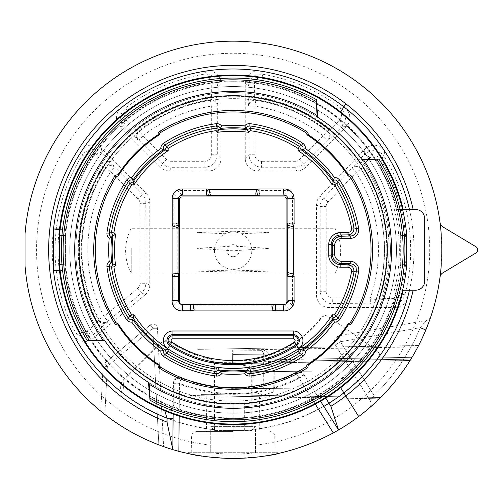 <?xml version="1.0" encoding="UTF-8"?>
<svg xmlns="http://www.w3.org/2000/svg" width="501" height="501" viewBox="0 0 501 501"><rect width="100%" height="100%" fill="white"/><g stroke="black" fill="none" stroke-linecap="round" stroke-linejoin="round"><path stroke-width="0.38" stroke-dasharray="2.5 1.88" d="M259.869 350.312L232.708 350.074L232.671 354.551L232.708 350.074L259.869 350.312A4.478 3.883 -89.5 0 1 263.714 354.821L232.671 354.551L232.596 363.538L232.671 354.551L263.714 354.821A4.478 3.883 90.5 0 0 259.869 350.312M273.734 391.989L263.363 395.101L273.734 391.989L273.953 367.12L263.632 363.832L273.953 367.12L268.417 363.864M253.262 366.939L253.043 391.807L263.363 395.101L253.043 391.807L253.262 366.939L263.632 363.832L253.262 366.939L232.589 363.557M263.632 363.782L232.596 363.513L263.632 363.782M245.985 394.995L210.815 394.688L245.985 394.995M232.32 394.876L201.277 394.606L232.32 394.876M425.825 329.99L418.091 346.51L412.141 357.125L405.585 367.377L394.663 381.994L386.684 391.181L378.192 399.886L386.684 391.181L394.663 381.994L405.585 367.377L412.141 357.125L418.091 346.51L425.825 329.99L420.289 327.667L426.226 320.483L420.289 327.667L340.423 341.745L339.428 335.789L340.423 341.745L335.351 344.951L340.423 341.745L374.04 395.539L378.192 399.886L374.04 395.539L370.089 400.55L374.04 395.539L382.288 387.085L390.035 378.161L400.637 363.97L409.968 348.909L415.442 338.438L420.289 327.667L415.442 338.438L409.968 348.909L400.637 363.97L390.035 378.161L382.288 387.085L374.04 395.539L340.423 341.745L420.289 327.667M430.904 316.457A6.05 6.05 0 0 1 426.226 320.483L339.428 335.789A6.05 6.05 0 0 0 335.351 344.951A6.05 6.05 0 0 1 339.428 335.789L426.226 320.483A6.05 6.05 0 0 0 430.904 316.457L429.489 320.49L430.904 316.469M429.476 320.565L430.321 318.179M370.089 400.55A6.05 6.05 0 0 1 368.893 408.346A6.05 6.05 0 0 0 370.089 400.55L335.351 344.951L370.089 400.55M369.876 407.507L369.381 407.933M107.371 366.4L104.847 414.465L119.319 424.779L130.723 431.693L142.541 437.861L158.867 444.888L142.541 437.861L130.723 431.693L119.319 424.779L104.847 414.465L107.371 366.4L152.761 328.312L150.075 325.111A4.478 4.478 0 0 1 157.433 328.312L152.761 328.312L157.433 328.312L163.633 446.635L157.433 328.312A4.478 4.478 0 0 0 150.075 325.111L104.684 363.2L107.371 366.4L104.684 363.2L150.075 325.111L153.25 328.468L152.761 328.312L107.371 366.4L103.093 366.4L100.745 411.177L103.093 366.4M124.091 393.886L123.158 380.409L161.303 342.54L164.065 341.356L167.065 341.143L171.154 342.609L171.286 342.189L168.543 340.962L165.549 340.711L162.637 341.463L159.969 343.304L122.839 380.428L121.098 382.883L120.271 385.776L120.447 388.776L121.605 391.557L124.091 393.886A180.648 180.648 0 0 0 214.109 429.507L214.434 429.701A180.811 180.811 0 0 1 210.727 429.282L210.727 452.823A204.195 204.195 0 0 0 255.535 452.823L255.535 429.282A180.811 180.811 0 0 1 251.828 429.701L252.16 429.507A180.648 180.648 0 0 0 378.43 357.207L379.276 355.986L379.476 354.495L379.163 353.023L377.566 350.994L327.767 316.125L324.905 315.323L322.174 316.482L321.623 317.083L321.968 317.327A111.554 111.554 0 0 1 256.6 358.916A5.624 5.624 0 0 0 252.16 364.415L252.16 429.507M214.434 429.701L214.434 393.241L251.828 393.241L251.828 429.701M171.286 342.189A111.128 111.128 0 0 0 209.756 358.503A6.05 6.05 0 0 1 214.528 364.415L214.434 393.241M214.528 393.241L251.734 393.241L251.734 364.415A6.05 6.05 0 0 1 256.512 358.503A111.128 111.128 0 0 0 321.623 317.083M255.535 429.282L255.535 452.823M210.727 452.823L210.727 429.282M59.531 235.608L65.575 235.608A168.161 168.161 0 0 1 233.134 81.701A168.161 168.161 0 0 1 400.687 235.608L406.712 235.094A174.21 174.21 0 0 0 233.134 75.651A174.21 174.21 0 0 0 59.55 235.094A174.21 174.21 0 0 1 233.134 75.651A174.21 174.21 0 0 1 406.712 235.094A174.21 174.21 0 0 0 233.134 75.651A174.21 174.21 0 0 0 59.55 235.094L65.575 235.608L59.531 235.608L59.531 264.108L59.531 235.608L59.531 264.108L59.531 235.608L65.575 235.608L59.55 235.094L65.575 235.608A168.161 168.161 0 0 1 233.134 81.701A168.161 168.161 0 0 1 400.687 235.608L406.737 235.608L406.737 264.108L406.737 235.608L400.687 235.608L406.737 235.608L406.737 264.108L400.687 264.108L406.737 264.108L400.687 264.108L406.712 264.622A174.21 174.21 0 0 1 233.134 424.071A174.21 174.21 0 0 1 59.55 264.622A174.21 174.21 0 0 0 233.134 424.071A174.21 174.21 0 0 0 406.712 264.622A6.05 6.05 0 0 0 406.737 264.108M81.907 249.861A151.221 151.221 0 0 0 308.741 380.823A151.221 151.221 0 0 0 308.741 118.9A151.221 151.221 0 0 0 81.907 249.861A151.221 151.221 0 0 1 308.741 118.9A151.221 151.221 0 0 1 308.741 380.823A151.221 151.221 0 0 1 81.907 249.861M104.221 339.947L104.671 340.592A157.27 157.27 0 0 0 148.446 382.382L149.135 382.82M362.048 159.775L361.59 159.124A157.27 157.27 0 0 0 317.816 117.334L317.133 116.902M178.394 223.026L173.853 224.26L173.853 194.213L178.394 198.747M182.02 195.121L177.486 190.58L207.533 190.58L206.299 195.121M287.875 276.69L292.409 275.456L292.409 305.51L287.875 300.976M75.858 249.861A157.27 157.27 0 0 1 233.134 92.591A157.27 157.27 0 0 1 390.404 249.861A157.27 157.27 0 0 1 233.134 407.131A157.27 157.27 0 0 1 75.858 249.861A157.27 157.27 0 0 1 233.134 92.591A157.27 157.27 0 0 1 390.404 249.861A157.27 157.27 0 0 0 154.496 113.658A157.27 157.27 0 0 0 154.496 386.058A157.27 157.27 0 0 0 390.404 249.861A157.27 157.27 0 0 1 233.134 407.131A157.27 157.27 0 0 1 75.858 249.861M390.404 249.861A157.27 157.27 0 0 0 143.029 120.954A157.27 157.27 0 0 0 143.029 378.762A157.27 157.27 0 0 0 390.404 249.861M402.61 209.537L397.005 209.537A168.762 168.762 0 0 0 65.575 229.69L60.095 229.69M60.095 270.033L65.575 270.033A168.762 168.762 0 0 0 397.005 290.185L402.61 290.185M315.311 404.15L298.834 377.785C259.831 396.811 220.039 398.639 179.452 383.278L173.402 383.278A6.05 6.05 0.5 0 1 181.706 377.716C220.59 392.421 258.71 390.667 296.072 372.456L296.454 373.07A6.05 6.05 148 0 1 304.345 375.243L320.584 401.226L304.345 375.243L299.216 378.393L312.123 399.047C269.294 420.771 224.993 424.366 179.22 409.837L173.214 405.253L173.196 406.793L173.402 383.278L173.396 384.048L179.446 384.048C220.183 399.385 260.107 397.5 299.216 378.393L296.454 373.07C258.979 391.356 220.722 393.166 181.694 378.48A6.05 6.05 -179.5 0 0 173.396 384.048L173.214 405.253A6.05 6.05 0 0 1 164.798 410.764A174.811 174.811 0 0 1 59.575 270.753M345.815 395.94L340.655 387.693A174.811 174.811 0 0 1 325.769 398.107A6.05 6.05 0 0 1 317.434 396.185L312.123 399.047L314.659 403.812M303.969 374.635L298.834 377.785L296.072 372.456A6.05 6.05 -32 0 1 303.969 374.635A6.05 6.05 0 0 0 296.072 372.456C258.71 390.648 220.584 392.402 181.706 377.716L179.402 383.328M323.846 406.443L338.544 429.971A208.685 208.685 0 0 0 441.193 265.975M259.963 195.121L258.654 190.58L257.17 190.931L255.466 192.622L255.109 195.622L211.153 195.622L210.677 192.39L208.848 190.831L207.533 190.58M287.875 223.026L292.409 224.26L292.409 194.213A3.632 3.632 -45 0 0 288.783 190.58L258.729 190.58M284.249 304.602L288.783 309.136L274.454 309.136L275.688 304.602M173.853 224.26L174.649 226.527L177.204 227.88L177.204 271.836L175.006 272.807L173.891 274.936L173.853 305.51A3.632 3.632 135 0 0 177.486 309.136L193.01 308.935L194.883 307.432L195.428 305.785L270.841 305.785L272.2 308.353L274.454 309.136M173.853 275.456L178.394 276.69M412.035 357.307L313.651 359.023L313.682 360.814L410.933 359.117L313.682 360.814L313.651 359.023L412.035 357.307A208.685 208.685 0 0 0 417.903 346.861L233.134 350.086L233.134 360.764A179.74 3.138 -1 0 1 313.651 359.023A179.74 3.138 179 0 0 233.134 360.764L233.134 350.086L417.903 346.861A208.685 208.685 0 0 1 412.035 357.307L404.501 368.955L398.502 377.153L389.897 387.611L380.635 397.487L389.897 387.611L396.416 379.821L404.501 368.955L410.087 360.476L211.146 363.951L211.146 370.909L312.029 371.792L274.792 371.466L312.029 371.792L312.029 388.031L312.029 371.792L211.146 370.909L211.146 363.951L410.087 360.476M410.933 359.117L211.146 362.605L211.146 363.951M233.134 431.549L195.997 431.549L233.134 431.549M340.655 387.693A174.811 174.811 0 0 0 403.23 290.185L417.959 289.897L420.658 288.689L422.794 286.697L424.178 284.117L424.66 281.224L424.66 218.492L423.389 213.896L421.391 211.579L418.711 210.057L415.698 209.537L397.005 209.537M59.531 264.108L65.575 264.108L65.575 235.608L65.575 264.108A168.161 168.161 0 0 0 233.134 418.022A168.161 168.161 0 0 0 400.687 264.108A168.161 168.161 0 0 1 233.134 418.022A168.161 168.161 0 0 1 65.575 264.108L65.575 235.608A168.161 168.161 0 0 1 233.134 81.701A168.161 168.161 0 0 1 400.687 235.608L400.687 264.108A168.161 168.161 0 0 1 233.134 418.022A168.161 168.161 0 0 1 65.575 264.108L59.55 264.622L65.575 264.108L59.531 264.108L65.575 264.108L59.55 264.622A174.21 174.21 0 0 0 233.134 424.071A174.21 174.21 0 0 0 406.712 264.622L400.687 264.108L406.712 264.622M233.134 396.26L259.493 396.717L233.134 396.26M274.792 388.356L211.146 388.914L211.146 394.531L380.635 397.487L211.146 394.531L211.146 388.914L312.029 388.031L274.792 388.356L274.792 371.466L263.683 371.373L263.683 388.45L274.792 388.356L274.792 371.466M379.301 398.809L189.935 395.502L379.301 398.809L380.635 397.487M292.409 275.456L292.083 273.953L290.423 272.218L289.058 271.836L287.374 273.527L287.374 224.868M289.058 271.836L289.058 227.88L287.374 226.195M292.409 224.26L291.613 226.527L289.058 227.88M169.106 412.53L177.291 415.511L179.22 409.837L179.446 384.048L181.706 377.716M177.291 415.511C224.698 430.566 270.59 426.846 314.954 404.345M190.574 304.602L191.808 309.136M191.52 304.47L192.522 304.032M192.409 304.101L193.737 304.101L195.428 305.785M287.374 274.855L287.374 273.527M177.204 271.836L178.895 273.527L178.895 274.849M177.204 227.88L178.895 226.195L178.895 273.527M403.23 209.537A174.811 174.811 0 0 0 59.575 228.963M214.109 429.507L214.109 364.415A5.624 5.624 0 0 0 209.662 358.916A111.554 111.554 0 0 1 171.154 342.609M321.968 317.327L324.441 315.693L325.944 315.574L328.111 316.363M377.391 350.875L379.125 353.286L379.301 354.777L378.43 357.207M211.153 193.931L209.462 195.622L208.14 195.622M59.531 229.69L59.531 270.033M441.193 233.748A208.685 208.685 0 0 0 440.022 222.525A6.05 6.05 0 0 0 442.909 226.922L475.95 246.749A3.632 3.632 0 0 1 475.95 252.974L442.909 272.801A6.05 6.05 0 0 0 440.022 277.191A208.685 208.685 0 0 0 227.492 41.251A208.685 208.685 0 0 0 25.069 233.748M441.212 234.218L441.212 265.505M377.566 350.994L327.767 316.125M192.954 304.47L192.879 304.126M123.76 393.899A180.861 180.861 0 0 0 210.727 429.326M207.865 349.184L258.159 348.308L207.865 349.184M418.611 345.508L197.713 349.36L418.611 345.508L417.903 346.861L418.611 345.508M56.294 270.747A178.068 178.068 0 0 0 74.342 330.441L77.016 329.088A175.068 175.068 0 0 1 59.312 270.753M59.231 270.064A175.068 175.068 0 0 1 59.231 229.652M59.312 228.97A175.068 175.068 0 0 1 84.888 156.725L82.352 155.135A178.068 178.068 0 0 0 56.294 228.976M149.793 202.135L146.092 203.663L140.092 203.663L140.092 283.284L146.092 283.284L145.778 200.876L144.852 198.221L142.904 195.309L114.948 167.321A6.006 5.999 173.8 0 0 105.648 168.336A151.327 151.327 0 0 0 98.703 319.344A6.006 5.999 11.3 0 0 107.897 321.191L141.614 292.897L145.309 294.619A12.55 12.544 -155 0 0 149.793 285.013L149.793 202.135A12.55 12.544 157.5 0 0 146.117 193.261L101.365 148.515L97.933 146.079L93.881 144.914L89.679 145.158L85.79 146.78L82.014 150.488L82.352 155.135L83.93 153.112L87.487 150.544L92.24 149.329L97.232 150.087L101.86 153.062L101.365 148.515M84.888 156.725L87.6 154.289L90.099 153.644L92.716 154.039L95.127 155.611A6.006 2.962 -44.4 0 1 101.86 153.062L114.861 166.495A6.006 5.999 173.9 0 0 105.573 167.478L105.648 168.336L110.702 171.567L138.176 199.041A6.544 6.544 157.5 0 1 140.092 203.663M82.014 150.488A180.861 180.861 0 0 0 73.591 335.05L74.342 330.441L76.521 333.497L79.434 335.708L82.872 336.985L86.823 337.179L91.007 335.958L93.618 334.248A6.006 2.962 -130.6 0 1 87.13 331.111L83.579 332.664L81.506 332.558L78.169 330.704L77.016 329.088M73.591 335.05L76.171 338.382L79.709 340.667L83.805 341.657L87.994 341.231L92.723 338.751L93.618 334.248L103.125 326.107A6.006 2.956 -130.6 0 1 96.612 322.932L87.13 331.111M140.092 283.284A6.544 6.544 -155 0 1 137.756 288.294L104.039 316.588L98.703 319.344L98.553 320.195A6.006 5.999 11.2 0 0 107.734 322.011L107.897 321.191L104.039 316.588A145.321 145.321 0 0 1 110.702 171.567L114.948 167.321L114.861 166.495M95.127 155.611L103.876 164.604L105.573 167.478A151.853 151.853 0 0 0 98.553 320.195L96.612 322.932A154.847 154.847 0 0 1 103.876 164.604A6.006 2.956 -44.4 0 1 110.633 162.011M171.135 161.297A6.544 6.544 -67.5 0 1 166.514 159.381L142.998 135.871L139.272 131.162L138.47 131.13A151.853 151.853 0 0 1 210.971 99.636L210.426 100.25A151.327 151.327 0 0 0 139.272 131.162A6.006 5.999 93.3 0 0 138.752 140.111L162.268 163.627L160.733 167.328A12.55 12.544 -67.5 0 0 169.607 170.998L208.485 170.998A12.55 12.544 -135 0 0 221.029 158.454L221.029 83.36L220.321 79.208L218.279 75.519L215.129 72.72L211.234 71.123L206.644 70.948L203.613 74.254A178.068 178.068 0 0 0 125.507 107.997L122.889 110.696L121.229 113.952L120.591 117.566L121.104 121.492L123.058 125.394L124.329 126.866A6.006 2.993 -45.6 0 1 126.665 120.303L124.968 117.491L124.699 115.437L125.926 111.811L127.317 110.389A175.068 175.068 0 0 1 204.107 77.21L207.777 77.636L209.593 78.782L211.171 80.911L211.773 83.736L211.61 96.518L210.971 99.636A6.006 5.999 -139.2 0 1 217.854 105.573L217.328 106.181L211.328 106.181L211.328 154.759A6.544 6.544 -135 0 1 204.784 161.297L171.135 161.297L171.135 167.303L206.187 167.221L210.226 166.063L212.606 164.566L214.591 162.581L216.626 158.898L217.328 154.759L217.328 106.181A6.006 5.999 -139.3 0 0 210.426 100.25L211.328 106.181A145.321 145.321 0 0 0 142.998 135.871L138.752 140.111L137.963 140.067L133.567 135.921A6.006 2.993 134.4 0 1 135.921 129.333L126.665 120.303M217.854 105.573L218.029 99.499A6.006 2.981 0.6 0 0 211.61 96.518A154.847 154.847 0 0 0 135.921 129.333L138.47 131.13A6.006 5.999 93.2 0 0 137.963 140.067M305.529 167.328L303.994 163.627L327.51 140.111L323.27 135.871A145.321 145.321 0 0 0 254.94 106.181L248.934 106.181A6.006 5.999 -40.7 0 1 255.842 100.25L255.291 99.636A6.006 5.999 139.2 0 0 248.408 105.573L248.934 106.181L248.934 154.759L249.642 158.898L251.671 162.581L256.036 166.063L260.075 167.221L295.127 167.303L295.127 161.297L261.478 161.297A6.544 6.544 -45 0 1 254.94 154.759L254.94 106.181L255.842 100.25A151.327 151.327 0 0 1 326.99 131.162L327.798 131.13A6.006 5.999 86.8 0 1 328.299 140.067L341.933 126.866L344.913 122.231L345.659 117.221L344.788 113.276L342.559 109.669L340.761 107.997A178.068 178.068 0 0 0 262.656 74.254L259.618 70.948L255.41 71.042L251.464 72.52L248.233 75.225L246.079 78.845L245.239 83.36L245.239 158.454A12.55 12.544 -45 0 0 257.783 170.998L296.661 170.998A12.55 12.544 -112.5 0 0 305.529 167.328L346.26 126.59L348.696 123.158L349.861 119.106L349.617 114.904L347.995 111.015L345.164 107.878L340.761 107.997L338.945 110.389L341.087 113.176L341.557 115.249L341.168 117.879L339.597 120.303L330.341 129.333A6.006 2.993 45.6 0 1 332.702 135.921M262.155 77.21L262.656 74.254L258.898 74.198L255.385 75.225L252.316 77.235L249.811 80.298L248.308 84.393L248.108 86.717L248.233 99.499A6.006 2.981 -0.6 0 1 254.652 96.518L255.291 99.636A151.853 151.853 0 0 1 327.798 131.13L330.341 129.333A154.847 154.847 0 0 0 254.652 96.518L254.495 83.736L255.372 80.373L258.309 77.711L262.155 77.21A175.068 175.068 0 0 1 338.945 110.389M394.13 298.596L381.311 298.577A6.006 1.39 90.2 0 1 379.927 304.126L392.734 304.176L396.936 303.462L400.7 301.351L403.487 298.145L404.889 294.832L400.487 293.68L399.754 295.421L398.295 297.106L396.329 298.22L394.13 298.596A6.006 1.397 90.2 0 1 392.734 304.176L395.289 307.514L399.441 306.806L403.13 304.765L405.929 301.621L407.376 298.333L404.889 294.832A177.542 177.542 0 0 0 384.161 156.519L380.29 158.911A172.995 172.995 0 0 1 400.487 293.68M326.176 206.569A6.544 6.544 22.5 0 1 327.973 202.06L356.123 172.45L361.215 169.075A6.006 5.999 5.4 0 0 351.79 168.136L358.127 161.178A6.006 1.415 43.3 0 1 363.695 164.516A155.98 155.98 0 0 1 381.311 298.577L375.982 299.792A151.327 151.327 0 0 0 361.202 169.25A6.006 5.999 -174.5 0 0 351.771 168.317L323.621 197.926L321.636 200.682L320.627 203.206L320.17 206.569L320.252 292.678L321.41 296.711L323.846 300.143L327.272 302.573L329.921 303.5L370.314 303.813L370.314 297.813L332.714 297.813A6.544 6.544 -45 0 1 326.176 291.269L326.176 206.569L320.17 206.569L316.475 205.034L316.475 294.97A12.55 12.544 -45 0 0 329.019 307.514L332.714 303.813L332.714 297.813M218.029 99.499L218.16 86.717L216.989 81.337L213.977 77.26L210.545 75.075L206.381 74.104L203.613 74.254L204.107 77.21M127.317 110.389L125.507 107.997L121.104 107.878L118.28 111.003L116.652 114.886L116.401 119.094L117.56 123.14L120.002 126.59L160.733 167.328M407.376 298.333A180.861 180.861 0 0 0 384.486 150.857L382.852 148.847L379.658 146.53L375.631 145.284L371.423 145.447L367.502 146.987L364.897 149.079L319.926 196.392A12.55 12.544 22.5 0 0 316.475 205.034M25.069 265.975A208.685 208.685 0 0 0 172.889 449.66M172.926 449.673A208.685 208.685 0 0 0 333.297 432.939M188.32 452.271L188.32 453.681C190.962 455.315 205.898 456.937 233.134 458.547C260.363 456.937 275.3 455.315 277.936 453.681L277.936 452.271L188.32 452.271L277.936 452.271M264.816 456.129L201.458 456.129M158.867 444.888L152.761 328.312L158.867 444.888L163.013 446.416M101.434 411.741L102.242 412.398M410.444 359.906L410.726 359.455M411.127 358.804L411.634 357.971M255.535 429.326A180.861 180.861 0 0 0 378.599 357.326M340.655 112.03L345.815 103.776M92.723 338.751L145.309 294.619M397.005 290.185L403.23 290.185M60.17 229.038L65.575 229.69L65.575 270.033L60.17 270.684M258.128 195.622L256.8 195.622L255.109 193.931M172.826 449.641L173.095 418.272M288.783 309.136A3.632 3.632 -135 0 0 292.409 305.51M325.769 398.107A6.05 6.05 0 0 1 317.434 396.185M173.214 405.253A6.05 6.05 0 0 1 164.798 410.764M273.621 304.101L192.653 304.101M273.396 304.094L273.314 304.47M273.728 304.026L274.748 304.47M270.841 305.785L272.525 304.101L273.853 304.101M379.927 304.126L370.389 303.925A6.006 6.006 -35.4 0 0 376.057 299.905A151.434 151.434 0 0 0 361.215 169.075L363.695 164.516L370.809 157.089L372.788 156.08L374.942 155.792L377.034 156.212L378.875 157.289L380.29 158.911M395.289 307.514L329.019 307.514M345.164 107.878A180.861 180.861 0 0 0 259.618 70.948M206.644 70.948A180.861 180.861 0 0 0 121.104 107.878M364.897 149.079L364.39 154.527L366.037 153.068L369.832 151.145L373.946 150.601L377.942 151.396L381.468 153.438L384.161 156.519L384.486 150.857M221.029 83.36L218.16 86.717A6.006 2.981 -179.4 0 0 211.773 83.736M177.486 190.58A3.632 3.632 45 0 0 173.853 194.213M358.127 161.178L364.39 154.527A6.006 1.422 43.3 0 1 369.951 157.853M245.239 83.36L248.108 86.717A6.006 2.981 -0.6 0 1 254.495 83.736M25.05 265.505L25.05 234.218M339.597 120.303A6.006 2.993 45.6 0 1 341.933 126.866L346.26 126.59M351.79 168.136L356.123 172.45A145.321 145.321 0 0 1 370.314 297.813L375.982 299.792A6.006 6.006 144.6 0 1 370.314 303.813L370.389 303.925M284.211 196.937L286.215 197.832L286.898 199.623L286.898 301.784L286.008 303.788L284.211 304.47L182.051 304.47L180.053 303.581L179.364 301.784L179.364 199.623L180.26 197.626L182.051 196.937L284.211 196.937M286.898 250.707C286.898 176.17 286.898 325.237 286.898 250.707M179.364 228.299L179.364 273.108L179.364 228.299L286.898 228.299M255.535 426.639L251.64 430.541L214.628 430.541L210.727 426.639L255.535 426.639L210.727 426.639M244.331 430.541L244.331 403.656L221.93 403.656L244.331 403.656L244.331 430.541L233.134 430.541L244.331 430.541M233.134 430.541L233.134 403.656L233.134 430.541L221.93 430.541L233.134 430.541M221.93 430.541L221.93 403.656L221.93 430.541M214.628 430.541L251.64 430.541M335.025 248.383L335.025 273.108L335.025 248.383M268.974 248.383L233.134 245.991L197.288 248.383L233.134 250.801L268.974 248.383M131.243 248.383L131.243 273.108L131.243 248.383M233.134 270.058L268.974 271.166L233.134 272.03L197.288 271.166L233.134 270.058M233.134 231.255L268.974 232.57L233.134 234.092L197.288 232.57L233.134 231.255M263.714 354.821L268.404 354.865L263.714 354.821L263.632 363.807L263.714 354.821M79.49 249.861A153.644 153.644 0 0 1 309.956 116.802A153.644 153.644 0 0 1 309.956 382.921A153.644 153.644 0 0 1 79.49 249.861A153.644 153.644 0 0 0 309.956 382.921A153.644 153.644 0 0 0 309.956 116.802A153.644 153.644 0 0 0 79.49 249.861M69.814 249.861A163.32 163.32 0 0 0 314.791 391.3A163.32 163.32 0 0 0 314.791 108.423A163.32 163.32 0 0 0 69.814 249.861A163.32 163.32 0 0 0 314.791 391.3A163.32 163.32 0 0 0 314.791 108.423A163.32 163.32 0 0 0 69.814 249.861M396.454 249.861A163.32 163.32 0 0 1 151.471 391.3A163.32 163.32 0 0 1 151.471 108.423A163.32 163.32 0 0 1 396.454 249.861M391.394 290.185A163.32 163.32 0 0 1 140.004 384.029A163.32 163.32 0 0 1 140.004 115.693A163.32 163.32 0 0 1 391.394 209.537M288.783 190.58L284.242 195.121M178.387 300.976L173.853 305.51M287.875 198.747L292.409 194.213M233.134 435.951L191.52 435.951L233.134 435.951M394.4 209.537A166.232 166.232 0 0 1 394.4 290.185M123.158 380.409L122.839 380.428M159.969 343.304L159.844 343.724M209.756 358.503L209.662 358.916M214.528 364.415L214.109 364.415M251.734 364.415L252.16 364.415M256.512 358.503L256.6 358.916M146.117 193.261L142.422 194.795L138.176 199.041M56.256 229.301A178.068 178.068 0 0 0 56.256 270.421M137.756 288.294L141.614 292.897L144.921 288.589L146.092 283.284L149.793 285.013M107.734 322.011L103.125 326.107M204.784 161.297L204.784 167.303L208.485 170.998M221.029 158.454L217.328 154.759L211.328 154.759M120.002 126.59L124.329 126.866L133.567 135.921M328.299 140.067L327.51 140.111A6.006 5.999 -93.3 0 0 326.99 131.162L323.27 135.871L299.755 159.381A6.544 6.544 -112.5 0 1 295.127 161.297M326.176 291.269L320.17 291.269L316.475 294.97M257.783 170.998L261.478 167.303L261.478 161.297M254.94 154.759L248.934 154.759L245.239 158.454M327.973 202.06L323.621 197.926L319.926 196.392M179.452 383.278L179.164 416.137M248.408 105.573L248.233 99.499M169.607 170.998L171.135 167.303L166.338 166.345L162.268 163.627L166.514 159.381M210.727 445.17A196.586 196.586 0 0 1 36.648 243.499A196.586 196.586 0 0 1 223.402 53.513A196.586 196.586 0 0 1 428.029 224.11A196.586 196.586 0 0 1 255.535 445.17M296.661 170.998L295.127 167.303L299.93 166.345L303.994 163.627L299.755 159.381M177.486 309.136L182.02 304.602M233.134 256.725A6.018 6.018 0 0 1 227.917 247.694A6.018 6.018 0 0 1 238.344 247.694A6.018 6.018 0 0 1 233.134 256.725M233.134 269.394A18.694 18.694 0 0 0 249.316 241.357A18.694 18.694 0 0 0 216.946 241.357A18.694 18.694 0 0 0 233.134 269.394M268.473 354.865L268.123 353.092L267.171 351.664L264.04 350.343M268.448 363.826L268.53 354.865M191.238 452.271L191.52 435.951L192.359 433.415L195.997 431.549M275.03 452.271L274.742 435.951L273.903 433.415L270.264 431.549M206.781 395.796L206.468 431.549M259.493 396.717L259.794 431.549M181.688 377.71A6.05 6.05 0 0 0 173.402 383.278M287.374 273.108L335.025 273.108A47.276 47.276 0 0 0 335.025 228.299L287.374 228.299M178.895 228.299L131.243 228.299A47.276 47.276 0 0 0 131.243 273.108L178.895 273.108M179.364 273.108L286.898 273.108"/><path stroke-width="0.75" d="M148.446 382.382L150.006 400.199A171.787 171.787 0 0 0 379.044 159.186A171.787 171.787 0 0 1 150.068 400.23L149.135 382.82A157.27 157.27 0 0 1 104.221 339.947L87.224 340.536A171.787 171.787 0 0 1 316.194 99.486A171.787 171.787 0 0 0 87.262 340.592L104.671 340.592M317.816 117.334L316.256 99.524L317.133 116.902A157.27 157.27 0 0 1 362.048 159.775L379.007 159.124L361.59 159.124M420.289 327.667L425.825 329.99L429.388 320.809M430.321 318.179L429.476 320.565M429.426 320.715L425.825 329.99M377.441 400.606L369.876 407.507M369.381 407.933L377.259 400.781M178.356 223.02L172.194 223.045L172.181 198.509A9.669 9.663 45 0 1 182.759 189.009M208.566 195.722L209.919 189.679A9.588 9.588 94 0 0 206.299 188.971L182.759 188.971L182.389 195.121L206.306 195.121L208.598 195.622M178.394 223.026L178.481 197.939L179.746 195.916L182.377 195.121M172.212 198.634L178.394 198.49M294.081 276.677L294.081 300.231L287.875 300.6L287.323 302.905L286.516 303.806L283.867 304.602L283.497 310.864M294.181 300.218A10.02 10.014 -135 0 1 283.491 310.914M275.688 304.808L275.688 310.814L283.497 310.814M275.688 304.602L283.873 304.602M182.765 310.814L190.599 310.814L190.562 304.633M182.765 310.864L182.395 304.614L191.52 304.47M350.255 236.027L350.255 238.395L341.839 238.388A7.271 7.271 -102.6 0 0 334.618 245.647L334.618 254.076A7.271 7.271 102.6 0 0 341.839 261.347L350.255 261.334L350.255 263.701M350.356 263.695L341.87 263.695L339.058 263.263L336.165 261.791L333.917 259.443L332.57 256.481L332.257 254.082L332.257 245.64L332.689 242.822L334.167 239.929L336.515 237.681L339.471 236.34L351.395 235.952L353.324 235.307L355.065 233.911L356.054 232.289L356.418 228.894A125.056 125.056 0 0 0 337.843 181.494L336.021 180.028L333.365 180.097A122.106 122.106 0 0 0 302.88 149.63L301.164 149.799A120.998 120.998 0 0 1 333.196 181.825L333.353 180.103M356.411 270.891L358.653 271.273A127.323 127.323 0 0 1 339.759 319.438A6.131 6.131 52.8 0 1 334.443 322.181A124.473 124.473 0 0 1 305.453 351.17A6.125 6.125 36.4 0 1 302.71 356.499A127.323 127.323 0 0 1 250.231 376.026A6.131 6.131 98.5 0 1 244.682 373.796A124.473 124.473 0 0 1 221.586 373.796L220.327 371.31A122.106 122.106 0 0 0 245.928 371.297L247.024 370.057A120.998 120.998 0 0 1 219.238 370.057L220.352 371.297L219.607 372.606L218.661 373.364L216.363 373.784A125.056 125.056 0 0 1 164.766 354.57L163.207 352.453L163.351 350.136L160.815 351.17A124.473 124.473 0 0 1 131.826 322.181A6.125 6.125 126.4 0 1 126.496 319.438A127.323 127.323 0 0 1 106.963 266.958A6.131 6.131 -171.5 0 1 109.199 261.409A124.473 124.473 0 0 1 109.199 238.313A6.125 6.125 170.4 0 1 106.957 232.752A127.323 127.323 0 0 1 126.502 180.279A6.131 6.131 -127.3 0 1 131.826 177.542A124.473 124.473 0 0 1 160.815 148.553A6.125 6.125 -143.4 0 1 163.551 143.223A127.323 127.323 0 0 1 216.031 123.691A6.131 6.131 -81.4 0 1 221.586 125.926A124.473 124.473 0 0 1 244.682 125.926A6.125 6.125 -99.4 0 1 250.237 123.684A127.323 127.323 0 0 1 302.71 143.23M244.682 373.796L245.922 371.335M287.868 276.702L294.162 276.677L293.304 273.076L287.349 274.398M287.875 300.6L287.875 276.752M172.181 276.684L172.181 300.231L178.394 300.6L178.394 276.69L172.181 276.684L172.889 273.878L172.889 226.646M403.23 290.185A174.811 174.811 0 0 1 59.575 270.753L53.482 270.747L59.531 270.033L59.531 264.108A6.05 6.05 0 0 0 59.55 264.622A174.21 174.21 0 0 0 233.134 424.071A174.21 174.21 0 0 0 406.712 264.622A6.05 6.05 0 0 0 406.737 264.108L406.737 235.608A6.05 6.05 0 0 0 406.712 235.094A174.21 174.21 0 0 0 233.134 75.651A174.21 174.21 0 0 0 59.55 235.094A6.05 6.05 0 0 0 59.531 235.608L59.531 229.69L53.482 228.976L59.575 228.963A174.811 174.811 0 0 1 403.23 209.537M59.531 264.108L59.531 235.608M220.334 128.362L218.924 126.515L216.363 125.933A125.056 125.056 0 0 0 164.766 145.146L163.295 146.968L163.37 149.63L168.192 150.644A118.58 118.58 0 0 0 133.917 184.919L133.072 181.825A120.998 120.998 0 0 1 165.098 149.799L166.758 146.499A122.833 122.833 0 0 1 215.831 128.25L216.407 125.926M245.935 371.36L247.337 373.201L249.905 373.784A125.056 125.056 0 0 0 301.502 354.57L302.967 352.748L302.898 350.093A122.106 122.106 0 0 0 333.359 319.607L332.351 314.797L334.455 314.922L336.49 316.231L337.818 318.273M356.43 270.753L353.963 271.943A122.833 122.833 0 0 1 336.49 316.231L333.196 317.891A120.998 120.998 0 0 1 301.164 349.923L302.892 350.08M333.409 319.644L335.726 319.788L337.843 318.229A125.056 125.056 0 0 0 356.418 270.822L356.054 267.428L355.059 265.812L353.324 264.415L350.356 263.701M111.692 262.643L112.932 263.751A120.998 120.998 0 0 1 112.932 235.971L111.692 237.079A122.106 122.106 0 0 0 111.698 262.656M111.635 262.662L109.788 264.065L109.205 266.632A125.056 125.056 0 0 0 128.419 318.229L130.241 319.694L132.903 319.625M132.909 180.103L133.072 181.825L129.772 183.491L128.444 181.45M131.826 177.542L132.871 180.084L130.536 179.934L128.419 181.494A125.056 125.056 0 0 0 109.205 233.09L109.625 235.395L111.685 237.073L109.199 238.313M302.917 149.586L303.061 147.263L301.502 145.146A125.056 125.056 0 0 0 249.911 125.933L247.607 126.352L245.916 128.413A122.106 122.106 0 0 0 220.334 128.425L219.238 129.659A120.998 120.998 0 0 1 247.024 129.659L244.682 125.926M160.921 367.358L159.769 368.41A139.416 139.416 0 0 0 306.499 368.41L305.341 367.358A137.913 137.913 0 0 1 160.921 367.358A3.626 3.626 -42.1 0 1 159.268 364.872A136.704 136.704 0 0 1 118.117 323.746A3.626 3.626 -47.9 0 1 115.631 322.068A137.913 137.913 0 0 1 115.631 177.655L114.585 176.496A3.626 3.626 47.9 0 1 117.979 174.805L118.098 175.995A3.626 3.626 47.9 0 0 115.631 177.648M320.584 401.226L323.846 406.443L320.584 401.226M25.069 233.748L25.05 234.218L25.069 233.748A208.685 208.685 0 0 1 358.691 83.172A208.685 208.685 0 0 1 441.193 233.748A6.05 6.05 0 0 1 441.212 234.218L441.212 265.505A6.05 6.05 0 0 1 441.193 265.975A208.685 208.685 0 0 1 358.691 416.55L345.815 395.94L358.691 416.55A208.685 208.685 0 0 1 338.544 429.971L333.297 432.939A208.685 208.685 0 0 0 338.544 429.971L323.846 406.443L328.975 403.242L330.898 406.317A184.493 184.493 0 0 0 345.815 395.94L340.655 387.693M287.875 223.02L287.875 198.646L287.023 196.405L286.102 195.628L284.249 195.121L259.963 195.121L257.664 195.622M182.395 304.602L180.084 304.044L179.183 303.243L178.394 300.6M348.013 267.227L340.824 267.227A12.099 12.099 -45 0 1 328.725 255.128L328.725 244.588A12.099 12.099 45 0 1 340.824 232.495L348.013 232.495L349.88 231.982L351.414 230.134L351.583 228.212A120.415 120.415 0 0 0 334.455 184.794L332.351 184.919L333.196 181.825L336.49 183.491A122.833 122.833 0 0 1 353.963 227.78L353.681 230.98L352.66 232.733L351.12 234.055L348.013 234.913L339.741 234.975L336.622 235.871L334.787 237.023L332.626 239.44L331.205 243.505L331.205 256.211L332.1 259.33L333.979 261.973L336.622 263.852L338.67 264.566L348.013 264.81L351.113 265.662L352.66 266.983L353.681 268.736L353.963 271.943L351.583 271.511L351.414 269.582L350.8 268.53L349.873 267.741L348.013 267.227L348.013 264.81L350.462 263.695M109.199 233.134L111.523 232.558L112.932 235.971L115.593 234.18A118.58 118.58 0 0 0 115.593 265.543L113.915 266.82A120.415 120.415 0 0 0 131.807 314.922L133.917 314.797L132.909 319.619M133.917 314.797A118.58 118.58 0 0 0 168.192 349.078L165.098 349.923A120.998 120.998 0 0 1 133.072 317.891L129.772 316.231A122.833 122.833 0 0 1 111.523 267.165L109.199 266.582M301.539 354.545L299.504 353.218L301.164 349.923L298.07 349.078A118.58 118.58 0 0 0 332.351 314.797M305.341 367.365A3.626 3.626 -137.9 0 0 307 364.872L308.19 365.016A3.626 3.626 -137.9 0 1 306.499 368.404M307.019 364.878A136.704 136.704 0 0 0 348.151 323.746M348.145 323.727A3.626 3.626 -132.1 0 0 350.631 322.074L351.683 323.226A3.626 3.626 -132.1 0 1 348.283 324.917L348.164 323.721M348.283 324.917A137.456 137.456 0 0 1 308.19 365.016M302.717 143.223A6.131 6.131 -37.2 0 1 305.453 148.553A124.473 124.473 0 0 1 334.443 177.542A6.125 6.125 -53.4 0 1 339.766 180.279M339.766 180.285A127.323 127.323 0 0 1 358.641 228.45A8.58 8.58 10.8 0 1 350.255 238.407M350.255 261.315A8.58 8.58 -9.5 0 1 358.66 271.279M221.586 373.796A6.125 6.125 80.4 0 1 216.025 376.032A127.323 127.323 0 0 1 163.551 356.487A6.131 6.131 142.7 0 1 160.815 351.17M159.769 131.312L160.921 132.358A3.626 3.626 42.1 0 0 159.268 134.844L158.078 134.706A3.626 3.626 42.1 0 1 159.769 131.312A139.416 139.416 0 0 1 306.499 131.312A3.626 3.626 137.9 0 1 308.19 134.706A137.456 137.456 0 0 1 348.283 174.805A3.626 3.626 132.1 0 1 351.677 176.496L350.631 177.655A137.913 137.913 0 0 1 350.631 322.068M350.637 177.648A3.626 3.626 132.1 0 0 348.145 175.995M348.151 175.976A136.704 136.704 0 0 0 307.019 134.844M308.19 134.706L306.994 134.825A3.626 3.626 137.9 0 0 305.341 132.358L306.499 131.312M160.921 132.358A137.913 137.913 0 0 1 305.341 132.358M159.249 134.844A136.704 136.704 0 0 0 118.117 175.976M163.37 350.08L165.098 349.923L166.758 353.218L164.723 354.545M402.61 290.185L415.698 290.185A8.962 8.962 0 0 0 424.66 281.224L424.66 218.492A8.962 8.962 0 0 0 415.698 209.537L402.61 209.537M287.298 224.993L287.868 223.001M109.199 261.409L111.66 262.649M283.873 195.121L283.503 188.971L259.963 188.971A9.582 9.582 86.2 0 0 256.343 189.679L257.702 195.722M287.918 223.014L294.093 223.058L294.081 198.521A9.669 9.663 135 0 0 283.51 189.009M413.162 209.537A184.493 184.493 0 0 0 72.276 159.512A184.493 184.493 0 0 0 167.015 422.099L167.052 418.216L173.095 418.272L172.826 449.641A208.685 208.685 0 0 1 25.069 265.975L25.05 265.505L25.069 265.975M173.133 414.058L173.095 418.272L173.133 414.058M340.655 112.03L343.88 106.87A180.861 180.861 0 0 0 53.482 228.976L53.482 270.747A180.861 180.861 0 0 0 167.052 418.216L164.798 410.764L169.106 412.53M409.442 290.185A180.861 180.861 0 0 1 328.975 403.242L325.769 398.107L314.954 404.345L314.659 403.812M126.672 319.625L128.475 318.304M163.382 350.086A122.106 122.106 0 0 1 132.897 319.6L131.826 322.181M287.374 274.855L287.374 274.391M287.875 276.709L287.305 274.742M172.889 273.878L178.895 273.471L178.387 276.69M178.394 223.008L178.957 224.98M178.895 224.868L178.895 226.195M159.769 368.404A3.626 3.626 -42.1 0 1 158.078 365.016L159.268 364.891M333.397 319.632L334.443 322.181M337.787 318.31L339.584 319.632M220.34 128.388L221.586 125.926M158.078 365.016A137.456 137.456 0 0 1 117.979 324.917A3.626 3.626 -47.9 0 1 114.585 323.226A139.416 139.416 0 0 1 114.585 176.496M118.098 323.721L117.979 324.917M334.443 177.542L333.384 180.116M337.787 181.412L339.597 180.091M302.898 356.324L301.577 354.514M305.453 351.17L302.88 350.111M160.815 148.553L163.382 149.605M163.389 149.63A122.106 122.106 0 0 0 132.903 180.109M302.905 149.599L305.453 148.553M163.357 356.311L164.679 354.514M209.919 189.679L256.343 189.679M208.366 195.622L257.896 195.622M287.374 225.099L287.374 274.611M287.367 225.325L293.317 226.652M294.262 223.089L293.373 226.659L293.373 273.076M172.106 223.064L172.964 226.646L178.863 225.331M178.895 273.471L178.895 225.106M351.683 176.496A139.416 139.416 0 0 1 351.683 323.226M117.979 174.805A137.456 137.456 0 0 1 158.078 134.706M348.164 175.995L348.283 174.805M216.282 376.026L216.463 373.796M106.97 266.701L109.193 266.519M249.968 376.026L249.792 373.796M249.799 125.926L249.98 123.697M301.583 145.209L302.905 143.405M216.47 125.92L216.294 123.697M345.815 395.94A184.493 184.493 0 0 0 413.162 290.185M126.678 180.084L128.475 181.406M106.963 233.009L109.193 233.19M114.585 323.226L115.631 322.068M164.685 145.202L163.364 143.399M440.022 277.191A6.05 6.05 0 0 1 442.909 272.801L475.95 252.974A3.632 3.632 0 0 0 475.95 246.749L442.909 226.922A6.05 6.05 0 0 1 440.022 222.525M190.612 310.883L194.194 310.031L192.879 304.126M59.312 270.753A175.068 175.068 0 0 1 59.231 270.064M59.231 229.652A175.068 175.068 0 0 1 59.312 228.97M315.311 404.15L333.297 432.939C284.18 458.86 232.696 465.003 178.857 451.363L172.826 449.641L167.015 422.099M277.936 453.681L264.816 456.129M201.458 456.129L188.32 453.681M163.013 446.416L158.867 444.888M102.242 412.398L101.434 411.741M380.635 397.487L379.301 398.809M410.087 360.476L410.444 359.906M410.933 359.117L411.127 358.804M411.634 357.971L412.035 357.307M418.398 345.922L418.579 345.565M409.442 209.537A180.861 180.861 0 0 0 343.88 106.87L345.815 103.776M330.898 406.317L338.544 429.971M25.05 234.218L25.05 265.505M406.737 264.108A6.05 6.05 0 0 1 406.712 264.622M59.531 270.033L60.095 270.033M60.095 229.69L59.531 229.69M60.17 270.684L59.575 270.753M441.212 234.218L441.193 233.748M115.593 265.543L112.932 263.751L111.523 267.165L113.915 266.82M332.351 184.919A118.58 118.58 0 0 0 298.07 150.644L301.164 149.799L299.504 146.499L301.539 145.177M216.169 369.074L217.453 367.396L219.238 370.057L215.831 371.466A122.833 122.833 0 0 1 166.758 353.218L168.067 351.182A120.415 120.415 0 0 0 216.169 369.074L215.831 371.466L216.407 373.79M217.453 367.396A118.58 118.58 0 0 0 248.815 367.396L247.024 370.057L250.437 371.466L249.855 373.79M250.093 130.648L248.815 132.32L247.024 129.659L250.437 128.25A122.833 122.833 0 0 1 299.504 146.499L298.195 148.54A120.415 120.415 0 0 0 250.093 130.648L250.437 128.25L249.855 125.926M248.815 132.32A118.58 118.58 0 0 0 217.453 132.32L219.238 129.659L215.831 128.25L216.169 130.648A120.415 120.415 0 0 0 168.067 148.54L166.758 146.499L164.723 145.177M351.583 228.212L353.963 227.78L356.43 228.963M273.396 304.094L272.068 310.044M275.638 310.989L272.062 310.1L194.194 310.1M274.748 304.47L275.707 304.602M182.771 310.914A10.02 10.014 -45 0 1 172.081 300.218M59.575 228.963L60.17 229.038M441.193 265.975L441.212 265.505M286.898 199.623A2.687 2.687 0 0 0 284.211 196.937L182.051 196.937A2.687 2.687 0 0 0 179.364 199.623L179.364 301.784A2.687 2.687 0 0 0 182.051 304.47L284.211 304.47A2.687 2.687 0 0 0 286.898 301.784L286.898 199.623M294.056 198.634L287.875 198.646M363.444 159.744A158.441 158.441 0 0 1 149.229 384.261M102.818 339.979A158.441 158.441 0 0 1 317.039 115.462M78.97 249.861A154.164 154.164 0 0 0 310.213 383.365A154.164 154.164 0 0 0 310.213 116.351A154.164 154.164 0 0 0 78.97 249.861M341.839 238.382L341.839 236.015M341.839 261.334L341.839 263.708M334.618 254.076L332.257 254.082M334.618 245.647L332.244 245.64M206.299 188.971L206.312 195.108M337.818 181.45L336.49 183.491L334.455 184.794M328.725 244.588L331.142 244.588L332.257 245.703M328.725 255.128L331.142 255.128L332.257 254.02M340.824 267.227L340.824 264.81L341.933 263.695M340.824 232.495L340.824 234.913L341.933 236.021M298.195 351.182L299.504 353.218A122.833 122.833 0 0 1 250.437 371.466L250.093 369.074A120.415 120.415 0 0 0 298.195 351.182L298.07 349.078M168.067 148.54L168.192 150.644M350.462 236.021L348.013 234.913L348.013 232.495M128.444 318.273L129.772 316.231L131.807 314.922M259.956 195.108L259.963 188.971M356.405 228.832L358.641 228.45M111.523 232.558A122.833 122.833 0 0 1 129.772 183.491L131.807 184.794A120.415 120.415 0 0 0 113.915 232.896L111.523 232.558M294.319 342.102L295.991 344.619A113.714 113.714 0 0 1 170.271 344.619A4.835 4.835 0 0 1 172.945 335.758L293.317 335.758A4.835 4.835 0 0 1 295.991 344.619L296.63 345.584A5.987 5.987 0 0 0 293.317 334.605L293.317 338.782L172.945 338.782A1.81 1.81 0 0 0 171.943 342.102A110.69 110.69 0 0 0 294.319 342.102A1.81 1.81 0 0 0 293.317 338.782M293.317 330.979L293.317 334.605L172.945 334.605A5.987 5.987 0 0 0 169.639 345.584A114.867 114.867 0 0 0 296.63 345.584L298.634 348.608A118.493 118.493 0 0 1 167.628 348.608A9.613 9.613 0 0 1 172.945 330.979L293.317 330.979A9.613 9.613 0 0 1 298.634 348.608M167.628 348.608L171.943 342.102M172.945 330.979L172.945 338.782M56.294 228.976A178.068 178.068 0 0 0 56.256 229.301M56.256 270.421A178.068 178.068 0 0 0 56.294 270.747M150.043 398.189A170.014 170.014 0 0 0 377.046 159.337M316.225 101.528A170.014 170.014 0 0 0 89.216 340.386M179.164 416.137L178.857 451.363M113.915 232.896L115.593 234.18M334.455 314.922A120.415 120.415 0 0 0 351.583 271.511M168.192 349.078L168.067 351.182M217.453 132.32L216.169 130.648M248.815 367.396L250.093 369.074M298.07 150.644L298.195 148.54M133.917 184.919L131.807 184.794M178.895 273.108L179.364 273.108M286.898 273.108L287.374 273.108M178.895 228.299L179.364 228.299M286.898 228.299L287.374 228.299"/></g></svg>
